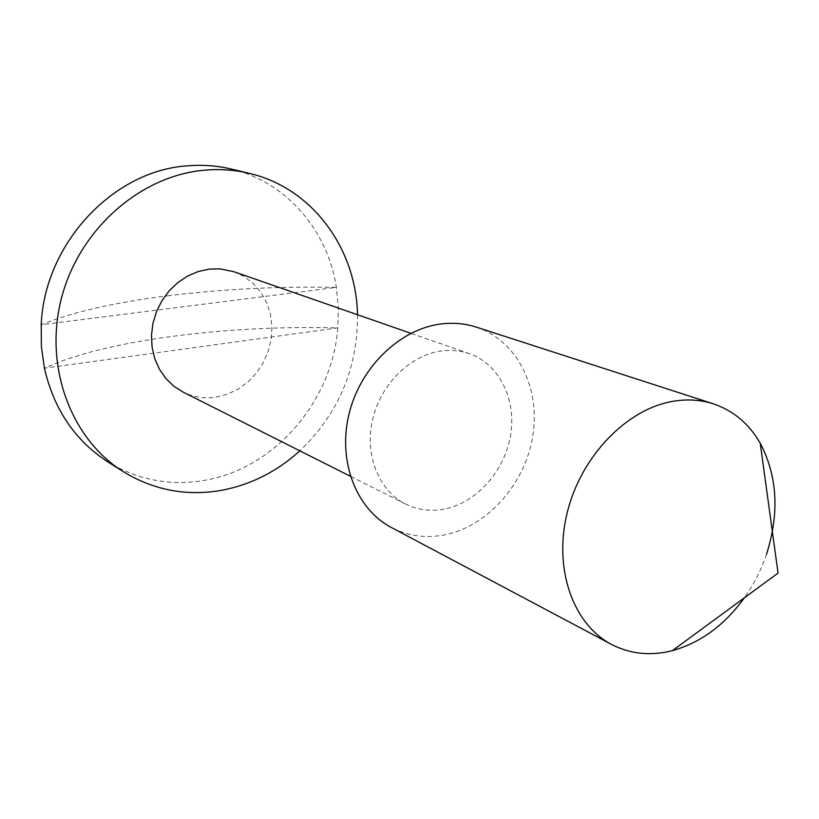 <?xml version="1.0" encoding="UTF-8"?>
<svg xmlns="http://www.w3.org/2000/svg" width="819" height="819" viewBox="0 0 819 819"><rect width="100%" height="100%" fill="white"/><g stroke="black" fill="none" stroke-linecap="round" stroke-linejoin="round"><path stroke-width="0.61" stroke-dasharray="4.09 3.07" d="M231.327 169.062C286.455 181.91 327.795 230.559 336.374 287.387L338.319 307.524L337.797 327.887L44.421 368.192C74.826 354.34 117.414 343.734 172.174 336.394C226.822 329.258 282.033 326.423 337.797 327.887C332.381 401.566 274.191 469.164 203.736 480.477C169.349 486.138 137.254 479.842 107.443 461.599M476.136 327.078C516.84 340.254 540.571 387.53 532.862 435.503C525.389 483.517 487.868 526.32 444.656 534.858C425.696 538.503 407.903 536.035 391.277 527.456M444.093 509.152C430.466 511.67 417.659 509.981 405.651 504.084C378.951 490.816 364.475 455.221 372.471 420.034C380.323 384.828 409.582 355.528 440.612 351.085C450.645 349.652 460.227 350.512 469.359 353.654C499.314 364.056 516.635 399.508 510.544 435.391C504.617 471.294 476.31 503.02 444.093 509.152M233.927 271.724L244.349 276.658L253.501 283.702L261.066 292.567L266.779 302.928L270.444 314.373L271.939 326.494L271.222 338.841L268.335 350.972L263.38 362.459L256.542 372.88L248.044 381.859L238.206 389.066L227.365 394.236L215.929 397.154C204.32 398.843 193.335 397.133 182.985 392.035M169.861 295.546C114.783 302.354 71.898 312.09 41.226 324.744L336.374 287.387C280.323 286.21 224.826 288.933 169.861 295.546M766.523 554.228C761.281 569.737 754.002 584.111 744.706 597.358M357.493 314.721C357.77 368.355 338.554 413.728 299.846 450.839M405.651 504.084L350.389 476.279M469.359 353.654L410.923 333.323"/><path stroke-width="1.23" d="M299.846 450.839C276.72 471.785 250.348 484.991 220.72 490.479C185.852 496.334 153.296 490.018 123.065 471.529C70.608 438.615 43.489 365.776 61.691 297.338C79.668 228.87 140.592 175.737 204.259 170.209C219.687 168.827 234.705 169.881 249.334 173.372C312.234 187.889 356.285 248.607 357.493 314.721M123.065 471.529L107.443 461.599C74.877 440.376 53.87 409.234 44.421 368.192L41.4 346.724L41.226 324.744C44.328 243.98 112.981 170.751 186.886 165.899C202.088 164.558 216.902 165.612 231.327 169.062L249.334 173.372M744.706 597.358C724.876 624.928 700.777 642.68 672.409 650.644L671.048 650.982C649.764 656.07 629.924 653.89 611.537 644.43C572.921 624.262 553.234 568.458 567.291 512.295C581.132 456.122 626.77 408.968 673.095 401.279C687.254 398.914 700.695 399.764 713.421 403.859C733.445 410.647 749.057 423.781 760.237 443.253C777.477 476.085 779.575 513.073 766.523 554.228M611.537 644.43L391.277 527.456C356.367 509.162 337.704 461.629 348.802 414.885C359.715 368.13 398.914 329.647 440.018 324.099C452.6 322.389 464.629 323.382 476.136 327.078L713.421 403.859M350.389 476.279L182.985 392.035L173.761 386.148L165.796 378.45L159.388 369.185L154.76 358.661L152.088 347.225L151.484 335.288L152.969 323.27L156.501 311.589L161.967 300.665L169.154 290.878L177.815 282.575L187.643 276.044L198.27 271.509L209.336 269.093L220.106 268.857L233.927 271.724L410.923 333.323M672.409 650.644L778.05 573.085L760.237 443.253"/></g></svg>
